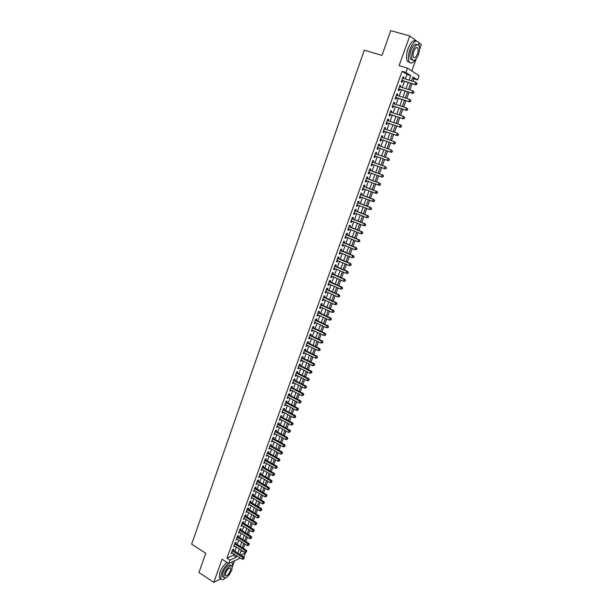 <?xml version="1.0" encoding="UTF-8"?>
<svg xmlns="http://www.w3.org/2000/svg" width="613" height="613" viewBox="0 0 613 613"><rect width="100%" height="100%" fill="white"/><g stroke="black" fill="none" stroke-linecap="round" stroke-linejoin="round"><path stroke-width="0.92" d="M240.725 551.8L242.434 551.01L245.43 552.903L244.219 556.221L243.292 556.658M229.178 574.749L229.714 573.998M232.48 566.358L234.488 560.826M411.798 70.962L416.181 58.848M419.553 49.546L421.338 44.596L418.679 42.611M405.316 79.016L406.971 74.418L402.105 71.323L405.921 72.464L407.484 68.143L419.123 75.759L417.606 79.935L412.955 76.97L411.53 80.901M412.97 81.337L413.882 78.816L417.606 79.935M243.407 548.336L244.939 544.114M245.89 541.486L247.437 537.233M248.388 534.613L249.943 530.329M250.893 527.716L252.464 523.395M253.407 520.797L254.985 516.437M255.928 513.847L257.521 509.457M258.456 506.874L260.065 502.453M261 499.879L262.617 495.427M263.544 492.86L265.176 488.369M266.103 485.818L267.751 481.289M268.67 478.745L270.325 474.186M271.245 471.65L272.915 467.052M273.835 464.531L275.513 459.903M276.432 457.382L278.126 452.716M279.03 450.218L280.739 445.513M281.643 443.015L283.367 438.28M284.271 435.797L286.003 431.016M286.899 428.548L288.646 423.736M289.543 421.269L291.305 416.419M292.194 413.967L293.964 409.086M294.853 406.641L296.638 401.714M297.527 399.285L299.328 394.328M300.201 391.906L302.017 386.91M302.891 384.497L304.722 379.462M305.596 377.064L307.435 371.991M308.301 369.601L310.155 364.49M311.021 362.114L312.891 356.958M313.749 354.598L315.634 349.402M316.492 347.05L318.392 341.824M319.243 339.479L321.151 334.208M322.001 331.878L323.925 326.568M324.767 324.254L326.714 318.906M327.549 316.599L329.503 311.205M330.338 308.914L332.307 303.481M333.135 301.198L335.127 295.727M335.947 293.458L337.955 287.941M338.767 285.689L340.79 280.133M341.602 277.888L343.632 272.295M344.445 270.057L346.491 264.425M347.295 262.203L349.364 256.525M350.161 254.311L352.237 248.594M353.034 246.395L355.126 240.633M355.923 238.449L358.03 232.641M358.82 230.473L360.942 224.626M361.724 222.465L363.869 216.573M364.643 214.427L366.796 208.489M367.57 206.359L369.746 200.382M370.513 198.267L372.704 192.237M373.463 190.137L375.669 184.061M376.428 181.977L378.65 175.854M379.401 173.786L381.638 167.617M382.389 165.556L384.635 159.372M385.393 157.28L387.638 151.097M388.412 148.974L390.657 142.783M391.439 140.63L393.684 134.446M394.481 132.262L396.726 126.071M397.53 123.857L399.776 117.658M400.595 115.413L402.841 109.221M403.668 106.946L405.921 100.747M406.756 98.44L409.009 92.241M409.859 89.904L412.105 83.705M416.549 41.017L409.752 35.937L390.742 30.65L381.983 55.385L364.298 50.189L191.662 544.145L205.769 553.271L198.949 572.534L213.784 582.35L220.849 578.864M233.254 550.305L233.683 549.11L232.626 549.593L231.155 553.669L232.304 552.941M235.706 543.501L236.135 542.306L235.085 542.773L233.607 546.865L234.764 546.129M238.166 536.674L238.603 535.478L237.545 535.931L236.066 540.038L237.223 539.294M240.641 529.831L241.07 528.628L240.02 529.065L238.534 533.187L239.698 532.436M243.116 522.958L243.553 521.747L242.503 522.176L241.016 526.314L242.181 525.556M245.606 516.062L246.043 514.851L245.001 515.265L243.499 519.41L244.671 518.652M248.104 509.135L248.541 507.924L247.499 508.323L245.997 512.491L247.169 511.717M250.61 502.193L251.046 500.974L250.012 501.365L248.503 505.541L249.683 504.767M253.123 495.227L253.56 494.001L252.525 494.377L251.016 498.568L252.196 497.787M255.644 488.232L256.088 487.006L255.054 487.366L253.537 491.572L254.724 490.783M258.173 481.213L258.617 479.979L257.59 480.324L256.065 484.554L257.261 483.757M260.717 474.171L261.161 472.93L260.134 473.267L258.609 477.504L259.805 476.699M263.268 467.098L263.713 465.857L262.693 466.179L261.153 470.432L262.356 469.627M265.82 460.003L266.272 458.762L265.253 459.068L263.713 463.336L264.916 462.524M268.394 452.884L268.839 451.635L267.827 451.934L266.28 456.218L267.49 455.39M270.969 445.743L271.421 444.494L270.41 444.77L268.854 449.068L270.065 448.241M273.551 438.571L274.003 437.314L273 437.582L271.444 441.896L272.655 441.061M276.149 431.376L276.601 430.119L275.597 430.364L274.034 434.701L275.252 433.851M278.754 424.158L279.206 422.893L278.21 423.131L276.639 427.476L277.865 426.625M281.367 416.909L281.827 415.637L280.831 415.859L279.252 420.227L280.256 419.997L280.478 419.361M283.988 409.637L284.447 408.365L283.459 408.572L281.88 412.947L282.877 412.733L283.106 412.082M286.623 402.343L287.083 401.063L286.095 401.254L284.509 405.645L285.505 405.446L285.742 404.772M289.267 395.017L289.727 393.73L288.738 393.906L287.152 398.32L288.141 398.128L288.394 397.439M291.918 387.661L292.378 386.374L291.397 386.535L289.803 390.964L290.784 390.787L291.045 390.075M294.577 380.282L295.045 378.987L294.064 379.14L292.462 383.585L293.443 383.424L293.711 382.681M297.251 372.88L297.719 371.578L296.738 371.716L295.137 376.175L296.11 376.03L296.385 375.271M299.926 365.448L300.401 364.145L299.428 364.26L297.811 368.735L298.792 368.612L299.067 367.823M302.615 357.992L303.09 356.682L302.125 356.781L300.5 361.272L301.473 361.164L301.765 360.352M305.32 350.506L305.795 349.188L304.83 349.28L303.205 353.785L304.171 353.686L304.469 352.858M308.032 342.989L308.508 341.671L307.542 341.748L305.91 346.268L306.875 346.184L307.182 345.334M310.745 335.449L311.228 334.123L310.27 334.185L308.63 338.721L309.588 338.66L309.91 337.778M313.481 327.878L313.956 326.553L313.005 326.591L311.358 331.15L312.316 331.104L312.645 330.2M316.216 320.285L316.699 318.952L315.749 318.975L314.101 323.549L315.051 323.518L315.389 322.591M318.967 312.661L319.45 311.32L318.507 311.335L316.852 315.925L317.795 315.902L318.139 314.959M321.725 305.006L322.216 303.665L321.273 303.657L319.611 308.27L320.553 308.262L320.906 307.289M324.499 297.328L324.982 295.979L324.047 295.956L322.377 300.585L323.319 300.592L323.679 299.604M327.281 289.62L327.763 288.263L326.836 288.225L325.158 292.868L326.093 292.899L326.461 291.88M330.07 281.88L330.56 280.524L329.633 280.47L327.947 285.129L328.882 285.175L329.258 284.125M332.874 274.118L333.365 272.754L332.438 272.678L330.752 277.36L331.679 277.421L332.062 276.348M335.679 266.318L336.177 264.954L335.257 264.862L333.564 269.559L334.483 269.636L334.882 268.54M338.506 258.494L338.997 257.123L338.085 257.016L336.384 261.728L337.303 261.828L337.709 260.709M341.334 250.64L341.832 249.269L340.92 249.146L339.219 253.874L340.131 253.981L340.544 252.84M344.177 242.763L344.675 241.376L343.77 241.238L342.062 245.982L342.974 246.112L343.395 244.947M347.035 234.848L347.533 233.461L346.629 233.308L344.912 238.066L345.816 238.212L346.253 237.016M349.9 226.91L350.398 225.515L349.502 225.339L347.778 230.12L348.682 230.281L349.119 229.063M352.774 218.933L353.28 217.538L352.383 217.347L350.651 222.144L351.548 222.327L352 221.078M355.663 210.933L356.168 209.531L355.279 209.324L353.54 214.136L354.429 214.335L354.889 213.063M358.559 202.903L359.065 201.493L358.176 201.263L356.437 206.106L357.325 206.32L357.793 205.018M361.463 194.834L361.976 193.424L361.095 193.179L359.341 198.037L360.229 198.267L360.705 196.942M364.383 186.743L364.896 185.325L364.022 185.065L362.26 189.938L363.141 190.191L363.632 188.835M367.31 178.621L367.831 177.195L366.957 176.919L365.195 181.808L366.068 182.076L366.566 180.697M370.252 170.468L370.773 169.035L369.907 168.744L368.137 173.648L369.003 173.939L369.509 172.529M373.21 162.276L373.723 160.844L372.865 160.529L371.087 165.456L371.953 165.763L372.466 164.33M376.183 154.039L376.689 152.622L375.83 152.292L374.053 157.234L374.911 157.564L375.432 156.123M379.163 145.771L379.669 144.369L378.819 144.017L377.026 148.982L377.876 149.327L378.397 147.879M382.16 137.465L382.658 136.086L381.807 135.711L380.014 140.699L380.865 141.059L381.386 139.611M385.163 129.136L385.654 127.765L384.811 127.374L383.01 132.385L383.853 132.76L384.382 131.305M388.182 120.769L388.665 119.42L387.83 119.006L386.021 124.033L386.857 124.431L387.385 122.968M391.209 112.371L391.692 111.037L390.856 110.608L389.04 115.65L389.876 116.072L390.404 114.6M394.251 103.934L394.726 102.624L393.898 102.179L392.075 107.237L392.902 107.673L393.431 106.202M397.301 95.475L397.768 94.18L396.948 93.712L395.117 98.793L395.944 99.252L396.473 97.773M400.366 86.977L400.825 85.697L400.013 85.215L398.174 90.318L398.994 90.785L399.53 89.306M413.882 78.816L412.587 77.989M402.105 71.323L226.948 558.159L233.331 555.209L233.806 553.899M234.764 551.256L236.273 547.08M237.223 544.451L238.741 540.245M239.683 537.624L241.215 533.379M242.158 530.766L243.706 526.49M244.648 523.893L246.204 519.579M247.139 516.989L248.702 512.644M249.637 510.062L251.215 505.687M252.15 503.112L253.744 498.706M254.671 496.139L256.272 491.695M257.192 489.136L258.816 484.661M259.736 482.117L261.36 477.604M262.28 475.067L263.919 470.523M264.831 467.995L266.486 463.413M267.398 460.892L269.061 456.279M269.973 453.773L271.651 449.114M272.547 446.624L274.241 441.935M275.145 439.444L276.846 434.724M277.743 432.249L279.459 427.483M280.356 425.016L282.087 420.219M282.968 417.767L284.716 412.932M285.597 410.488L287.359 405.622M288.24 403.185L290.01 398.274M290.884 395.852L292.669 390.91M293.543 388.496L295.343 383.516M296.209 381.11L298.025 376.091M298.883 373.7L300.715 368.643M301.573 366.26L303.412 361.164M304.27 358.797L306.125 353.663M306.975 351.31L308.845 346.13M309.688 343.786L311.573 338.575M312.415 336.238L314.316 330.989M315.151 328.668L317.059 323.373M317.894 321.066L319.825 315.733M320.653 313.435L322.591 308.063M323.419 305.772L325.373 300.362M326.193 298.087L328.162 292.631M328.982 290.37L330.966 284.876M331.779 282.631L333.779 277.091M334.583 274.854L336.598 269.276M337.403 267.053L339.433 261.437M340.23 259.222L342.276 253.56M343.065 251.361L345.127 245.66M345.916 243.476L347.992 237.729M348.782 235.553L350.866 229.768M351.647 227.607L353.755 221.776M354.529 219.63L356.651 213.753M357.425 211.615L359.563 205.7M360.329 203.577L362.482 197.616M363.241 195.509L365.409 189.501M366.168 187.409L368.352 181.364M369.103 179.28L371.302 173.188M372.053 171.119L374.267 164.981M375.01 162.92L377.233 156.759M377.991 154.675L380.213 148.515M380.979 146.4L383.202 140.231M383.976 138.086L386.205 131.925M386.995 129.749L389.217 123.581M390.014 121.374L392.243 115.206M393.056 112.968L395.278 106.792M396.098 104.524L398.327 98.356M399.163 96.057L401.392 89.881M402.228 87.552L404.457 81.376M403.446 78.449L403.898 77.184L403.086 76.679L401.239 81.805L402.059 82.295L402.595 80.809M240.35 558.052L228.772 563.523L222.082 559.217L213.784 582.35M228.772 563.523L229.998 560.113L236.365 557.14L236.84 555.822M226.948 558.159L229.998 560.113M409.752 35.937L399.094 65.652L407.484 68.143M240.786 555.072L245.43 552.903M410.672 83.268L408.427 89.46M407.576 91.804L405.331 97.996M404.496 100.302L402.251 106.493M401.423 108.769L399.178 114.953M398.366 117.198L396.121 123.389M395.316 125.604L393.071 131.787M392.282 133.971L390.037 140.155M389.255 142.308L387.018 148.492M386.244 150.606L384.006 156.79M383.248 158.882L381.002 165.066M380.259 167.127L378.022 173.28M377.271 175.356L375.056 181.471M374.298 183.555L372.099 189.624M371.332 191.723L369.149 197.746M368.382 199.861L366.214 205.838M365.44 207.968L363.287 213.899M362.513 216.044L360.375 221.937M359.593 224.09L357.471 229.936M356.689 232.105L354.582 237.905M353.793 240.089L351.701 245.851M350.904 248.043L348.828 253.759M348.031 255.966L345.97 261.644M345.165 263.858L343.127 269.498M342.315 271.728L340.284 277.321M339.472 279.566L337.456 285.114M336.637 287.367L334.644 292.876M333.817 295.144L331.832 300.615M331.005 302.899L329.043 308.324M328.208 310.615L326.254 316.001M325.419 318.308L323.48 323.656M322.637 325.97L320.714 331.281M319.871 333.602L317.955 338.874M317.113 341.211L315.212 346.437M314.362 348.789L312.477 353.977M311.619 356.345L309.757 361.494M308.891 363.861L307.036 368.972M306.171 371.363L304.332 376.436M303.466 378.826L301.642 383.861M300.768 386.274L298.952 391.263M298.079 393.684L296.278 398.642M295.397 401.071L293.612 405.99M292.73 408.434L290.953 413.315M290.064 415.767L288.309 420.61M287.413 423.077L285.673 427.882M284.777 430.357L283.045 435.13M282.141 437.613L280.425 442.348M279.52 444.839L277.819 449.544M276.907 452.042L275.214 456.708M274.302 459.221L272.624 463.849M271.712 466.37L270.042 470.968M269.122 473.497L267.475 478.056M266.548 480.6L264.908 485.121M263.981 487.672L262.356 492.162M261.429 494.729L259.812 499.181M258.878 501.748L257.276 506.169M256.341 508.752L254.747 513.135M253.805 515.732L252.227 520.077M251.284 522.682L249.721 526.996M248.771 529.609L247.223 533.892M246.273 536.513L244.725 540.766M243.775 543.386L242.242 547.608M241.284 550.244L239.767 554.428M409.086 80.157L410.748 75.552L405.921 72.464M237.798 553.179L239.315 548.995M240.265 546.367L241.79 542.153M242.74 539.524L244.281 535.279M245.231 532.659L246.778 528.383M247.721 525.778L249.284 521.464M250.227 518.866L251.797 514.514M252.732 511.924L254.318 507.549M255.253 504.966L256.855 500.553M257.782 497.978L259.399 493.534M260.326 490.975L261.95 486.492M262.87 483.941L264.51 479.42M265.429 476.876L267.076 472.324M267.988 469.796L269.651 465.206M270.563 462.685L272.241 458.064M273.153 455.551L274.839 450.892M275.743 448.394L277.444 443.697M278.348 441.207L280.057 436.471M280.953 433.996L282.685 429.223M283.574 426.755L285.313 421.951M286.21 419.491L287.957 414.649M288.846 412.204L290.616 407.323M291.497 404.886L293.275 399.975M294.156 397.546L295.949 392.588M296.822 390.174L298.631 385.186M299.504 382.78L301.32 377.754M302.186 375.355L304.025 370.29M304.883 367.907L306.738 362.804M307.596 360.429L309.458 355.287M310.308 352.927L312.186 347.747M313.036 345.395L314.929 340.177M315.772 337.832L317.68 332.575M318.522 330.246L320.446 324.951M321.281 322.637L323.212 317.296M324.047 314.99L325.993 309.611M326.829 307.32L328.79 301.895M329.61 299.619L331.595 294.156M332.415 291.888L334.407 286.386M335.219 284.133L337.227 278.593M338.039 276.348L340.062 270.762M340.866 268.532L342.905 262.908M343.709 260.686L345.763 255.023M346.56 252.817L348.628 247.108M349.425 244.916L351.51 239.162M352.299 236.978L354.398 231.185M355.18 229.017L357.295 223.178M358.076 221.025L360.206 215.14M360.98 213.002L363.126 207.071M363.892 204.949L366.053 198.98M366.819 196.865L369.003 190.85M369.762 188.75L371.953 182.689M372.712 180.605L374.918 174.498M375.669 172.429L377.899 166.276M378.642 164.223L380.88 158.047M381.631 155.955L383.868 149.787M384.635 147.664L386.872 141.488M387.654 139.343L389.891 133.167M390.68 130.983L392.918 124.807M393.715 122.592L395.952 116.416M396.764 114.171L399.002 107.988M399.829 105.72L402.067 99.536M402.902 97.229L405.139 91.046M405.982 88.709L408.227 82.525M406.971 74.418L410.748 75.552M233.331 555.209L236.365 557.14M403.002 76.916L403.898 77.184M399.937 85.422L400.825 85.697M396.879 93.896L397.768 94.18M393.837 102.34L394.726 102.624M390.803 110.754L391.692 111.037M387.784 119.129L388.665 119.42M384.78 127.473L385.654 127.765M381.784 135.787L382.658 136.086M378.796 144.07L379.669 144.369M375.823 152.323L376.689 152.622M372.857 160.537L373.723 160.844M371.087 165.456L371.953 165.763M368.145 173.625L369.003 173.939M365.21 181.762L366.068 182.076M362.291 189.869L363.141 190.191M359.379 197.945L360.229 198.267M356.475 205.991L357.325 206.32M353.586 214.006L354.429 214.335M350.705 221.99L351.548 222.327M347.839 229.944L348.682 230.281M344.981 237.875L345.816 238.212M342.138 245.767L342.974 246.112M339.303 253.636L340.131 253.981M336.476 261.475L337.303 261.828M333.664 269.283L334.483 269.636M330.859 277.061L331.679 277.421M328.062 284.815L328.882 285.175M325.281 292.539L326.093 292.899M322.507 300.232L323.319 300.592M319.748 307.895L320.553 308.262M316.99 315.534L317.795 315.902M314.247 323.143L315.051 323.518M311.519 330.721L312.316 331.104M308.791 338.276L309.588 338.66M306.079 345.801L306.875 346.184M303.381 353.303L304.171 353.686M300.684 360.773L301.473 361.164M298.002 368.221L298.792 368.612M295.328 375.639L296.11 376.03M292.662 383.025L293.443 383.424M290.01 390.389L290.784 390.787M287.367 397.73L288.141 398.128M284.731 405.04L285.505 405.446M282.103 412.327L282.877 412.733M279.49 419.583L280.256 419.997M276.877 426.817L277.643 427.23M274.279 434.019L275.045 434.441M271.689 441.207L272.456 441.621M269.115 448.364L269.873 448.785M266.54 455.49L267.299 455.919M263.981 462.593L264.732 463.022M261.429 469.673L262.18 470.11M258.885 476.73L259.636 477.167M256.349 483.764L257.1 484.193M253.828 490.768L254.571 491.205M251.307 497.748L252.05 498.185M248.801 504.706L249.545 505.15M246.303 511.64L247.039 512.085M243.813 518.544L244.549 518.996M241.33 525.433L242.066 525.877M238.863 532.291L239.591 532.743M236.396 539.126L237.124 539.578M233.944 545.938L234.664 546.398M231.492 552.727L232.212 553.187M401.722 80.464L415.813 84.832L401.776 80.311M416.488 84.15L415.024 84.341L415.806 82.196L417.116 83.491L416.488 84.15L417.116 83.491M402.549 78.173L415.806 82.196L416.802 83.291M415.813 84.832L416.802 84.349M419.369 46.588L418.526 42.305C415.966 39.561 413.101 41.891 409.928 49.293C408.135 54.741 407.89 58.909 409.193 61.798C410.771 64.043 412.863 63.323 415.468 59.637M416.097 41.071C413.469 39.523 410.779 42.082 408.02 48.749C406.235 54.189 405.998 58.358 407.308 61.246L409.722 62.511M412.48 59.944L410.518 59.101C409.584 57.017 409.76 54.013 411.047 50.09C413.147 45.086 415.139 43.301 417.016 44.734M418.434 54.611C419.744 50.695 419.92 47.676 418.985 45.561C417.147 43.584 415.085 45.262 412.802 50.595C411.507 54.511 411.323 57.522 412.258 59.607C414.104 61.584 416.166 59.921 418.434 54.611M413.813 51.316C412.978 53.844 412.863 55.783 413.469 57.132C414.656 58.404 415.982 57.331 417.445 53.906C418.288 51.385 418.403 49.438 417.798 48.075C416.618 46.803 415.285 47.883 413.813 51.316M232.358 566.879L232.45 563.201L231.407 562.282M228.465 563.332C225.438 565.753 223.055 569.155 221.324 573.53L220.772 578.687C221.546 580.166 223.117 579.936 225.492 577.982M226.963 562.366C223.937 564.788 221.554 568.174 219.822 572.55L219.278 577.707L220.757 578.68L219.278 577.707M223.492 577.216L222.427 576.519L222.826 572.803C225.929 566.466 228.595 563.991 230.833 565.37L231.139 565.561M231.798 569.998L232.212 566.259C229.975 564.88 227.308 567.362 224.205 573.699L223.806 577.423C226.067 578.772 228.726 576.297 231.798 569.998M225.576 573.032L225.308 575.431C226.764 576.312 228.48 574.71 230.465 570.649L230.726 568.236C229.285 567.354 227.569 568.956 225.576 573.032M398.657 88.962L412.695 93.391L398.711 88.824M413.369 92.724L411.898 92.915L412.679 90.778L413.997 92.057L413.369 92.724L413.997 92.057M399.477 86.701L412.679 90.778L413.675 91.866M412.695 93.391L413.683 92.915M395.607 97.429L409.599 101.911L395.653 97.314M410.258 101.268L408.794 101.459L409.568 99.321L410.886 100.593L410.258 101.268L410.886 100.593M396.412 95.191L409.568 99.321L410.564 100.409M409.599 101.911L410.58 101.444M392.565 105.865L406.503 110.394L392.604 105.765M407.162 109.773L405.699 109.965L406.473 107.842L407.791 109.099L407.162 109.773L407.791 109.099M393.362 103.651L406.473 107.842L407.469 108.922M406.503 110.394L407.484 109.949M389.539 114.271L403.431 118.853L389.569 114.187M404.074 118.248L402.618 118.439L403.385 116.324L404.703 117.566L404.074 118.248L404.703 117.566M390.328 112.079L403.385 116.324L404.381 117.405M403.431 118.853L404.396 118.416M386.519 122.646L400.366 127.274L386.542 122.569M401.002 126.692L399.546 126.876L400.312 124.768L401.63 126.01L401.002 126.692L401.63 126.01M387.301 120.477L400.312 124.768L401.308 125.849M400.366 127.274L401.323 126.845M383.516 130.983L397.308 135.665L383.531 130.921M397.937 135.098L396.488 135.289L397.247 133.19L398.573 134.408L397.937 135.098L398.573 134.408M384.29 128.837L397.247 133.19L398.243 134.262M397.308 135.665L398.266 135.251M380.52 139.289L394.266 144.017L380.535 139.243M394.887 143.473L393.439 143.664L394.197 141.572L395.523 142.783L394.887 143.473L395.523 142.783M381.286 137.166L394.197 141.572L395.193 142.637M394.266 144.017L395.216 143.618M377.539 147.564L391.232 152.346L377.547 147.534M391.845 151.817L390.404 152.009L391.163 149.924L392.481 151.127L391.845 151.817L392.481 151.127M378.298 145.45L391.163 149.924L392.151 150.99M391.232 152.346L392.182 151.955M374.566 155.809L388.221 160.637L374.566 155.794M388.818 160.131L387.378 160.322L388.136 158.246L389.454 159.434L388.818 160.131L389.454 159.434M375.309 153.733L388.136 158.246L389.125 159.303M388.221 160.637L389.155 160.261M386.144 168.537L386.106 167.587L386.144 168.537L385.209 168.897L371.601 164.023M385.807 168.414L384.366 168.598L385.117 166.529L386.443 167.709M372.344 161.97L385.117 166.529L386.106 167.587M383.14 176.774L383.102 175.839L383.14 176.774L382.213 177.126L368.651 172.222M382.803 176.659L381.37 176.843L382.114 174.789L382.964 175.073L369.424 170.1M369.386 170.176L382.114 174.789L383.102 175.839M383.439 175.954L382.964 175.073M380.152 184.988L380.451 184.168L380.152 184.988L379.232 185.325L365.708 180.383M379.815 184.881L378.374 185.065L379.125 183.011L379.976 183.279L366.482 178.245M366.444 178.345L379.125 183.011L380.106 184.061M380.451 184.168L379.976 183.279M377.171 193.164L377.47 192.344L377.171 193.164L376.259 193.493L362.773 188.52M376.834 193.064L375.401 193.248L376.144 191.202L376.995 191.455L363.563 186.375M363.509 186.49L376.144 191.202L377.125 192.244M377.47 192.344L376.995 191.455M374.206 201.309L374.505 200.497L374.206 201.309L373.294 201.631L359.854 196.62M373.861 201.217L372.436 201.401L373.171 199.363L374.037 199.6L360.636 194.451M360.582 194.597L373.171 199.363L374.16 200.405M374.505 200.497L374.037 199.6M371.248 209.424L371.547 208.619L371.248 209.424L369.478 209.523L356.942 204.696M370.903 209.339L369.478 209.523L370.214 207.493L371.08 207.707L357.739 202.52M357.67 202.681L370.214 207.493L371.202 208.527M371.547 208.619L371.08 207.707M368.306 217.508L368.597 216.703L368.306 217.508L366.536 217.615L354.046 212.734M367.953 217.431L366.536 217.615L367.271 215.592L368.137 215.791L354.835 210.543M354.766 210.726L367.271 215.592L368.252 216.627M368.597 216.703L368.137 215.791M365.371 225.569L365.662 224.764L365.371 225.569L363.601 225.676L351.157 220.749M365.019 225.492L363.601 225.676L364.337 223.661L365.21 223.845L351.962 218.55M351.877 218.749L364.337 223.661L365.317 224.687M365.662 224.764L365.21 223.845M362.452 233.591L362.743 232.787L362.452 233.591L360.682 233.706L348.284 228.726M362.099 233.53L360.682 233.706L361.409 231.699L362.291 231.86L349.088 226.519M348.996 226.733L361.409 231.699L362.39 232.725M362.743 232.787L362.291 231.86M359.54 241.583L359.831 240.786L359.54 241.583L357.77 241.706L345.418 236.679M359.187 241.53L357.77 241.706L358.498 239.706L359.379 239.852L346.222 234.45M346.13 234.695L358.498 239.706L359.471 240.733M359.831 240.786L359.379 239.852M356.636 249.545L356.927 248.755L356.636 249.545L354.873 249.675L342.56 244.602M356.283 249.499L354.873 249.675L355.594 247.69L356.482 247.813L343.38 242.365M343.272 242.625L355.594 247.69L356.574 248.702M356.927 248.755L356.482 247.813M353.747 257.483L354.038 256.686L353.747 257.483L351.985 257.613L339.717 252.495M353.387 257.437L351.985 257.613L352.705 255.636L353.594 255.744L340.529 250.234M340.422 250.525L352.705 255.636L353.678 256.648M354.038 256.686L353.594 255.744M350.866 265.383L351.157 264.594L350.866 265.383L349.103 265.529L336.882 260.356M350.506 265.352L349.103 265.529L349.824 263.552L350.72 263.644L337.702 258.088M337.587 258.395L349.824 263.552L350.797 264.563M351.157 264.594L350.72 263.644M348 273.26L348.284 272.471L348 273.26L346.238 273.406L334.054 268.188M347.64 273.229L346.238 273.406L346.95 271.436L347.855 271.513L334.882 265.904M334.759 266.234L346.95 271.436L347.923 272.44M348.284 272.471L347.855 271.513M345.142 281.106L345.425 280.317L345.142 281.106L343.38 281.26L331.242 275.996M344.782 281.083L343.38 281.26L344.092 279.298L344.996 279.359L332.077 273.704M331.947 274.049L344.092 279.298L345.065 280.302M345.425 280.317L344.996 279.359M342.299 288.922L342.583 288.141L342.299 288.922L340.537 289.075L328.438 283.773M341.931 288.907L340.537 289.075L341.249 287.129L342.154 287.168L329.273 281.459M329.143 281.827L341.249 287.129L342.215 288.125M342.583 288.141L342.154 287.168M339.464 296.707L339.74 295.926L339.464 296.707L337.702 296.868L325.649 291.52M339.096 296.7L337.702 296.868L338.407 294.93L339.326 294.953L326.484 289.198M326.346 289.581L338.407 294.93L339.38 295.918M339.74 295.926L339.326 294.953M336.637 304.462L336.92 303.688L336.637 304.462L334.874 304.638L322.867 299.236M336.269 304.462L334.874 304.638L335.579 302.699L336.499 302.707L323.718 296.914M323.564 297.305L335.579 302.699L336.552 303.688M336.92 303.688L336.499 302.707M333.817 312.193L334.1 311.419L333.817 312.193L332.062 312.369L320.093 306.921M333.449 312.193L332.062 312.369L332.767 310.439L333.687 310.431L320.951 304.592M320.783 305.006L332.767 310.439L333.733 311.427M334.1 311.419L333.687 310.431M331.012 319.894L331.296 319.12L331.012 319.894L329.258 320.078L317.335 314.584M330.645 319.902L329.258 320.078L329.955 318.155L330.882 318.124L318.193 312.239M318.024 312.676L329.955 318.155L330.928 319.135M331.296 319.12L330.882 318.124M328.223 327.564L328.131 326.813L328.223 327.564L326.468 327.756L314.584 322.216M327.848 327.58L326.468 327.756L327.166 325.832L328.093 325.794L315.434 319.848M315.266 320.315L327.166 325.832L328.131 326.813M328.499 326.798L328.093 325.794M325.442 335.204L325.342 334.468L325.442 335.204L323.679 335.403L311.841 329.825M325.066 335.234L323.679 335.403L324.377 333.495L325.311 333.434L312.707 327.457M312.523 327.924L324.377 333.495L325.342 334.468M325.718 334.445L325.311 333.434M322.668 342.82L322.568 342.092L322.668 342.82L320.913 343.019L309.113 337.403M322.292 342.851L320.913 343.019L321.603 341.119L322.545 341.05L309.963 335.02M309.795 335.51L321.603 341.119L322.568 342.092M322.944 342.062L322.545 341.05M319.902 350.406L319.802 349.686L319.902 350.406L318.147 350.613L306.385 344.95M319.526 350.444L318.147 350.613L318.837 348.72L319.779 348.628L307.259 342.56M307.067 343.065L318.837 348.72L319.802 349.686M320.178 349.648L319.779 348.628M317.151 357.969L317.419 357.21L317.151 357.969L315.396 358.176L303.68 352.475M316.768 358.007L315.396 358.176L316.086 356.291L317.028 356.191L304.554 350.069M304.354 350.598L316.086 356.291L317.044 357.256M317.419 357.21L317.028 356.191M301.65 358.092L313.335 363.838L312.653 365.716L300.975 359.969M301.849 357.54L314.293 363.716L313.335 363.838L314.3 364.796L314.025 365.547L314.3 364.796M314.676 364.75L314.293 363.716M312.653 365.716L314.025 365.547M298.952 365.57L310.607 371.348L309.925 373.225L298.286 367.432M299.167 365.011L311.557 371.217L310.607 371.348L311.565 372.306L311.289 373.056L311.565 372.306M311.948 372.252L311.557 371.217M309.925 373.225L311.289 373.056M296.271 373.018L307.879 378.842L307.197 380.711L295.604 374.872M296.477 372.436L308.837 378.688L307.879 378.842L308.837 379.792L308.569 380.543L308.837 379.792M309.22 379.731L308.837 378.688M307.197 380.711L308.569 380.543M293.596 380.435L305.167 386.305L304.485 388.159L292.93 382.29M293.811 379.838L306.132 386.136L305.167 386.305L306.125 387.255L305.849 387.998L306.125 387.255M306.508 387.186L306.132 386.136M304.485 388.159L305.849 387.998M290.93 387.83L302.462 393.738L301.788 395.592L290.271 389.676M291.152 387.217L303.427 393.554L302.462 393.738L303.42 394.68L303.144 395.423L303.42 394.68M303.803 394.611L303.427 393.554M301.788 395.592L303.144 395.423M288.279 395.193L299.765 401.14L299.09 402.994L287.612 397.032M288.508 394.557L300.738 400.948L299.765 401.14L300.722 402.09L300.454 402.825L300.722 402.09M301.106 402.005L300.738 400.948M299.09 402.994L300.454 402.825M285.627 402.534L297.083 408.526L296.408 410.365L284.968 404.365M285.865 401.875L298.056 408.312L297.083 408.526L298.033 409.461L297.765 410.197L298.033 409.461M298.424 409.377L298.056 408.312M296.408 410.365L297.765 410.197M282.991 409.852L294.409 415.875L293.734 417.714L282.34 411.675M283.237 409.185L295.382 415.652L294.409 415.875L295.359 416.817L295.091 417.545L295.359 416.817M295.75 416.725L295.382 415.652M293.734 417.714L295.091 417.545M280.371 417.139L291.742 423.208L291.075 425.031L279.712 418.955M280.624 416.457L292.723 422.962L291.742 423.208L292.692 424.135L292.424 424.87L292.692 424.135M293.083 424.043L292.723 422.962M291.075 425.031L292.424 424.87M277.75 424.395L289.083 430.502L288.424 432.326L277.099 426.211M278.003 423.698L290.072 430.249L289.083 430.502L290.033 431.437L289.765 432.165L290.033 431.437M290.424 431.33L290.072 430.249M288.424 432.326L289.765 432.165M275.145 431.629L286.44 437.782L285.781 439.59L274.494 433.437M275.413 430.916L287.428 437.513L286.44 437.782L287.39 438.709L287.122 439.429L287.39 438.709M287.781 438.594L287.428 437.513M285.781 439.59L287.122 439.429M272.547 438.839L283.804 445.03L283.145 446.831L271.896 440.64M272.808 438.111L284.792 444.747L283.804 445.03L284.746 445.95L284.486 446.67L284.746 445.95M285.145 445.835L284.792 444.747M283.145 446.831L284.486 446.67M269.958 446.026L281.175 452.248L280.516 454.049L269.306 447.819M270.226 445.283L282.172 451.95L281.175 452.248L282.118 453.168L281.857 453.888L282.118 453.168M282.516 453.053L282.172 451.95M280.516 454.049L281.857 453.888M267.375 453.183L278.555 459.444L277.904 461.237L266.732 454.969M267.651 452.409L279.559 459.137L278.555 459.444L279.497 460.363L279.237 461.083L279.497 460.363M279.903 460.24L279.559 459.137M277.904 461.237L279.237 461.083M264.801 460.317L275.95 466.616L275.298 468.401L264.165 462.095M265.084 459.535L276.953 466.294L275.95 466.616L276.892 467.527L276.632 468.248L276.892 467.527M277.291 467.397L276.953 466.294M275.298 468.401L276.632 468.248M262.241 467.42L273.344 473.757L272.701 475.542L261.605 469.198M262.533 466.616L274.356 473.42L273.344 473.757L274.287 474.669L274.034 475.381L274.287 474.669M274.693 474.531L274.356 473.42M272.701 475.542L274.034 475.381M259.69 474.5L270.754 480.883L270.111 482.653L259.054 476.27M259.981 473.696L271.766 480.531L270.754 480.883L271.697 481.787L271.444 482.5L271.697 481.787M272.103 481.642L271.766 480.531M270.111 482.653L271.444 482.5M257.146 481.557L268.18 487.971L267.529 489.741L256.51 483.32M257.445 480.722L269.191 487.611L268.18 487.971L269.115 488.875L268.862 489.588L269.115 488.875M269.521 488.73L269.191 487.611M267.529 489.741L268.862 489.588M254.61 488.592L265.605 495.043L264.962 496.806L253.981 490.346M254.916 487.756L266.624 494.66L265.605 495.043L266.548 495.94L266.287 496.645L266.548 495.94M266.954 495.787L266.624 494.66M264.962 496.806L266.287 496.645M252.089 495.603L263.038 502.085L262.402 503.84L251.453 497.35M252.395 494.745L264.065 501.695L263.038 502.085L263.981 502.982L263.728 503.687L263.981 502.982M264.387 502.829L264.065 501.695M262.402 503.84L263.728 503.687M249.568 502.583L260.487 509.104L259.851 510.859L248.939 504.323M249.897 501.71L261.513 508.698L260.487 509.104L261.429 510.001L261.169 510.698L261.429 510.001M261.835 509.832L261.513 508.698M259.851 510.859L261.169 510.698M247.062 509.541L257.943 516.1L257.307 517.847L246.434 511.273M247.376 508.652L258.97 515.679L257.943 516.1L258.878 516.989L258.625 517.686L258.878 516.989M259.291 516.82L258.97 515.679M257.307 517.847L258.625 517.686M244.564 516.475L255.406 523.065L254.778 524.805L243.936 518.207M244.886 515.571L256.441 522.636L255.406 523.065L256.341 523.954L256.088 524.651L256.341 523.954M256.755 523.786L256.441 522.636M254.778 524.805L256.088 524.651M242.074 523.387L252.885 530.015L252.249 531.747L241.453 525.111M242.403 522.468L253.912 529.571L252.885 530.015L253.813 530.896L253.567 531.594L253.813 530.896M254.226 530.72L253.912 529.571M252.249 531.747L253.567 531.594M239.591 530.268L250.365 536.934L249.736 538.658L238.97 531.984M239.936 529.333L251.399 536.475L250.365 536.934L251.299 537.816L251.046 538.505L251.299 537.816M251.713 537.632L251.399 536.475M249.736 538.658L251.046 538.505M237.116 537.134L247.859 543.831L247.231 545.547L236.495 538.842M237.453 536.183L248.893 543.356L247.859 543.831L248.786 544.704L248.541 545.394L248.786 544.704M249.2 544.52L248.893 543.356M247.231 545.547L248.541 545.394M234.649 543.969L245.353 550.704L244.733 552.413L234.036 545.677M234.994 543.011L246.395 550.221L245.353 550.704L246.288 551.577L246.035 552.259L246.288 551.577M246.702 551.386L246.395 550.221M244.733 552.413L246.035 552.259M232.197 550.78L242.863 557.546L242.242 559.255L231.584 552.482M232.549 549.807L243.913 557.056L242.863 557.546L243.798 558.42L243.545 559.102L243.798 558.42M244.212 558.221L243.913 557.056M242.242 559.255L243.545 559.102M416.296 47.653L417.798 48.075M410.518 59.101L412.258 59.607M409.193 61.798L407.308 61.246M230.036 567.791L230.726 568.236M222.427 576.519L223.806 577.423"/></g></svg>
